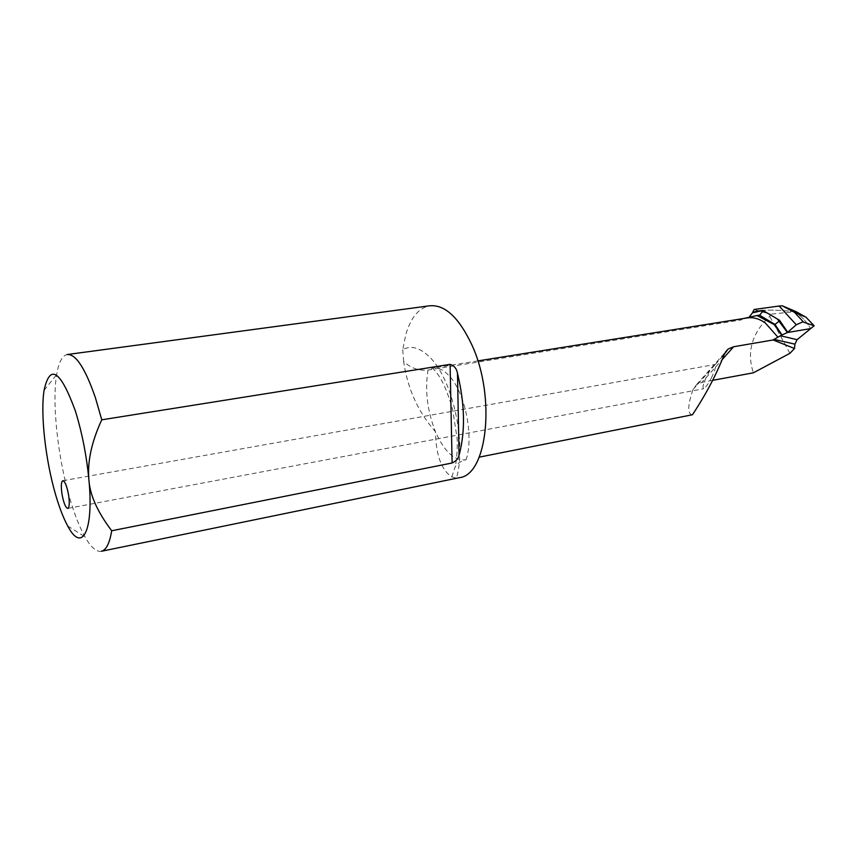 <?xml version="1.0" encoding="UTF-8"?>
<svg xmlns="http://www.w3.org/2000/svg" width="857" height="857" viewBox="0 0 857 857"><rect width="100%" height="100%" fill="white"/><g stroke="black" fill="none" stroke-linecap="round" stroke-linejoin="round"><path stroke-width="0.64" stroke-dasharray="4.29 3.21" d="M101.426 551.265C96.391 552.165 90.874 547.312 84.886 536.739C79.594 527.226 74.677 514.768 70.124 499.352C57.922 458.463 51.795 403.358 56.648 374.67C58.662 362.436 62.165 355.73 67.146 354.552L67.649 354.477M451.81 476.921L455.281 466.604C457.852 463.091 461.377 460.83 465.854 459.813C454.381 461.002 444.247 451.628 435.452 431.692C418.173 412.142 407.578 388.746 403.658 361.515C410.824 368.124 418.944 370.974 428.007 370.063C424.783 390.289 427.268 410.824 435.452 431.692C435.892 454.917 441.344 469.99 451.81 476.921L456.46 478.077C466.872 443.005 452.282 378.269 429.432 356.887C419.78 347.503 410.878 345.103 402.726 349.699L405.832 334.466C410.814 317.593 418.709 308.038 429.496 305.81M459.438 477.67L456.46 478.077M711.824 377.016C708.76 383.272 706.029 387.182 703.651 388.746C702.204 387.782 703.265 383.582 706.821 376.137L709.853 370.567L715.252 364.482C716.291 365.832 715.156 370.01 711.824 377.016M403.658 361.515L402.726 349.699M465.844 459.813L466.047 459.77C474.307 436.052 464.558 390.214 448.082 374.745C442.79 369.496 437.659 367.289 432.699 368.124L428.007 370.063L740.919 319.972L743.169 318.622L749.114 317.229M692.038 414.831C687.357 413.545 687.689 405.104 693.034 389.517L696.57 384.643L701.958 382.329L722.065 359.736M712.606 380.358L701.958 382.329M754.149 309.484L759.613 311.166L752.746 312.248L759.613 311.166L770.454 314.208L769.736 316.319C751.932 332.977 746.479 351.809 753.367 372.816M789.918 353.32L769.736 316.319M795.864 311.552L794.385 311.712C781.766 310.191 770.936 309.752 761.894 310.384L759.613 311.166L761.894 310.384C770.936 309.752 781.766 310.191 794.385 311.712L770.454 314.208M794.385 311.712C800.631 315.376 806.073 321 810.701 328.585C806.073 321 800.631 315.376 794.385 311.712M693.034 389.517L709.853 370.567M715.252 364.482L724.229 354.359M741.476 319.811L740.919 319.972M759.591 315.119L747.583 317.915M67.757 526.048L84.886 536.739M44.093 390.256L56.648 374.67M67.799 508.415L703.651 388.746M62.807 480.723L715.006 364.482M477.852 360.915L432.699 368.124L436.963 373.245C442.383 379.972 447.6 391.992 452.592 409.292L457.07 438.045C457.488 442.887 457.338 456.535 455.281 466.604M696.57 384.643L725.226 352.323M759.698 315.097L747.679 317.893M761.894 310.384L756.324 311.262L761.894 310.384"/><path stroke-width="1.29" d="M67.649 354.477L429.496 305.81C444.676 304.31 458.763 317.251 471.746 344.643C496.032 396.48 487.376 474.907 459.438 477.67L101.426 551.265C106.204 550.076 109.632 543.242 111.699 530.762C97.248 511.64 89.631 494.425 88.849 479.117C94.034 531.533 81.94 553.483 67.757 526.048C63.45 518.164 59.412 507.751 55.641 494.8C45.539 460.455 40.279 413.931 44.093 390.256C49.985 363.497 60.354 370.235 75.191 410.46L76.262 413.877C82.401 434.445 86.6 456.192 88.849 479.117C87.328 461.516 91.635 441.751 101.758 419.812L450.096 364.364C454.178 365.596 456.642 368.585 457.488 373.331C464.923 404.397 465.447 431.692 459.052 455.196L457.488 373.331M68.614 495.132C69.706 502.941 69.428 507.376 67.799 508.415C65.593 507.815 63.654 503.016 61.983 494.028C60.89 486.23 61.168 481.795 62.807 480.723C64.993 481.291 66.932 486.101 68.614 495.132M67.146 354.552C75.78 353.802 85.197 368.199 95.416 397.744L101.758 419.812M111.699 530.762L452.11 462.994C456.063 461.141 458.366 458.538 459.052 455.196M725.226 352.323L728.129 349.045L724.229 354.359C716.923 373.598 706.339 393.727 692.467 414.745L692.038 414.831M728.129 349.045L733.635 346.742L773.11 339.961L781.734 335.001L774.085 324.546L774.964 324.407L781.97 334.958L787.412 332.527L796.26 324.771L787.712 332.28L779.624 320.336L779.324 321.064L777.32 318.975L765.108 311.744L777.32 318.975L765.108 311.744L760.395 310.995L752.746 312.248L754.149 309.484L779.174 306.024L796.26 324.771L802.795 321.889L796.26 324.771M692.467 414.745L479.234 457.145L692.349 414.767M712.606 380.358L753.367 372.816L789.918 353.32L794.503 348.51L773.11 339.961M774.085 324.546L757.052 315.526L759.698 315.097L762.805 311.262L760.395 310.995L752.446 312.88L749.114 317.229M752.446 312.88L756.335 311.262L762.859 310.416L765.108 311.744L762.805 311.262L762.859 310.416M780.266 335.73L797.085 339.683L794.932 344.15L794.503 348.51M797.085 339.683L810.701 328.585L787.412 332.527L810.701 328.585L814.15 325.778L805.966 317.186L795.864 311.552L782.28 305.81L779.174 306.024M757.052 315.526L743.662 318.493M774.974 324.407L779.324 321.064L787.422 332.527L810.701 328.585L814.15 325.778L802.795 321.889L814.15 325.778M782.28 305.81L794.632 312.43L805.966 317.186M787.422 332.527L777.32 318.975L779.624 320.336M452.11 462.994L450.096 364.364M722.065 359.736L733.635 346.742M777.695 336.919L765.322 322.96C759.152 318.633 752.992 316.972 746.833 317.99L477.852 360.915M794.932 344.15L773.742 339.318M759.484 315.14L774.964 324.407M794.632 312.43L803.395 321.964"/></g></svg>
